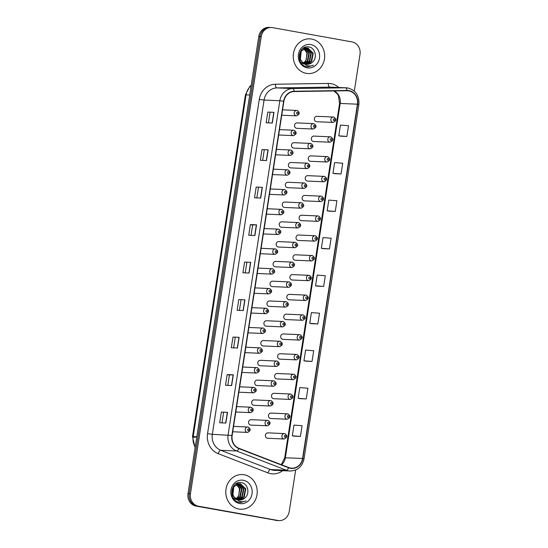 <?xml version="1.0" encoding="UTF-8"?>
<svg xmlns="http://www.w3.org/2000/svg" width="548" height="548" viewBox="0 0 548 548"><rect width="100%" height="100%" fill="white"/><g stroke="black" fill="none" stroke-linecap="round" stroke-linejoin="round"><path stroke-width="0.82" d="M294.324 142.72A2.713 2.459 92.5 0 0 291.468 145.124A2.713 2.459 92.5 0 0 293.79 148.111L310.264 148.816A2.713 2.459 -87.5 0 1 307.942 145.837A2.713 2.459 -87.5 0 1 310.798 143.425M291.262 162.503A2.713 2.459 92.5 0 0 288.406 164.914A2.713 2.459 92.5 0 0 290.728 167.894L307.202 168.599A2.713 2.459 -87.5 0 1 304.873 165.619A2.713 2.459 -87.5 0 1 307.729 163.208M288.2 182.285A2.713 2.459 92.5 0 0 285.344 184.697A2.713 2.459 92.5 0 0 287.666 187.676L304.14 188.389A2.713 2.459 -87.5 0 1 301.811 185.402A2.713 2.459 -87.5 0 1 304.667 182.998M285.138 202.075A2.713 2.459 92.5 0 0 282.282 204.479A2.713 2.459 92.5 0 0 284.604 207.466L301.078 208.172A2.713 2.459 -87.5 0 1 298.749 205.192A2.713 2.459 -87.5 0 1 301.606 202.781M282.069 221.858A2.713 2.459 92.5 0 0 279.213 224.269A2.713 2.459 92.5 0 0 281.542 227.249L298.009 227.954A2.713 2.459 -87.5 0 1 298.242 222.536A2.713 2.459 -87.5 0 1 298.544 222.563M279.007 241.641A2.713 2.459 92.5 0 0 276.151 244.052A2.713 2.459 92.5 0 0 278.48 247.032L294.947 247.744A2.713 2.459 -87.5 0 1 292.625 244.757A2.713 2.459 -87.5 0 1 295.482 242.353M275.945 261.43A2.713 2.459 92.5 0 0 273.089 263.835A2.713 2.459 92.5 0 0 275.418 266.821L291.885 267.527A2.713 2.459 -87.5 0 1 289.563 264.547A2.713 2.459 -87.5 0 1 292.42 262.136M272.883 281.213A2.713 2.459 92.5 0 0 270.027 283.624A2.713 2.459 92.5 0 0 272.349 286.604L288.823 287.31A2.713 2.459 -87.5 0 1 286.501 284.33A2.713 2.459 -87.5 0 1 289.358 281.919M269.822 300.996A2.713 2.459 92.5 0 0 266.965 303.407A2.713 2.459 92.5 0 0 269.287 306.387L285.761 307.099A2.713 2.459 -87.5 0 1 283.432 304.113A2.713 2.459 -87.5 0 1 286.289 301.708M266.76 320.786A2.713 2.459 92.5 0 0 263.903 323.19A2.713 2.459 92.5 0 0 266.225 326.176L282.7 326.882A2.713 2.459 -87.5 0 1 280.371 323.902A2.713 2.459 -87.5 0 1 283.227 321.491M263.698 340.568A2.713 2.459 92.5 0 0 260.841 342.98A2.713 2.459 92.5 0 0 263.163 345.959L279.638 346.665A2.713 2.459 -87.5 0 1 277.309 343.685A2.713 2.459 -87.5 0 1 280.165 341.281M260.629 360.358A2.713 2.459 92.5 0 0 257.772 362.762A2.713 2.459 92.5 0 0 260.101 365.742L276.569 366.454A2.713 2.459 -87.5 0 1 274.247 363.468A2.713 2.459 -87.5 0 1 277.103 361.064M257.567 380.141A2.713 2.459 92.5 0 0 254.71 382.545A2.713 2.459 92.5 0 0 257.039 385.532L273.507 386.237A2.713 2.459 -87.5 0 1 271.185 383.258A2.713 2.459 -87.5 0 1 274.041 380.846M254.505 399.924A2.713 2.459 92.5 0 0 251.648 402.335A2.713 2.459 92.5 0 0 253.977 405.315L270.445 406.02A2.713 2.459 -87.5 0 1 268.123 403.04A2.713 2.459 -87.5 0 1 270.979 400.636M251.443 419.713A2.713 2.459 92.5 0 0 248.587 422.118A2.713 2.459 92.5 0 0 250.909 425.097L267.383 425.81A2.713 2.459 -87.5 0 1 265.061 422.823A2.713 2.459 -87.5 0 1 267.917 420.419M297.386 122.93A2.713 2.459 92.5 0 0 294.529 125.341A2.713 2.459 92.5 0 0 296.858 128.321L313.326 129.033A2.713 2.459 -87.5 0 1 311.004 126.047A2.713 2.459 -87.5 0 1 313.86 123.643M314.189 136.123A2.713 2.459 92.5 0 0 311.333 138.528A2.713 2.459 92.5 0 0 313.661 141.507L330.129 142.22A2.713 2.459 -87.5 0 1 327.807 139.233A2.713 2.459 -87.5 0 1 330.663 136.829M311.127 155.906A2.713 2.459 92.5 0 0 308.271 158.31A2.713 2.459 92.5 0 0 310.593 161.297L327.067 162.003A2.713 2.459 -87.5 0 1 324.745 159.023A2.713 2.459 -87.5 0 1 327.601 156.612M308.065 175.689A2.713 2.459 92.5 0 0 305.209 178.1A2.713 2.459 92.5 0 0 307.531 181.08L324.005 181.785A2.713 2.459 -87.5 0 1 321.676 178.806A2.713 2.459 -87.5 0 1 324.532 176.401M305.003 195.478A2.713 2.459 92.5 0 0 302.147 197.883A2.713 2.459 92.5 0 0 304.469 200.869L320.943 201.575A2.713 2.459 -87.5 0 1 318.614 198.588A2.713 2.459 -87.5 0 1 321.471 196.184M301.941 215.261A2.713 2.459 92.5 0 0 299.085 217.666A2.713 2.459 92.5 0 0 301.407 220.652L317.881 221.358A2.713 2.459 -87.5 0 1 315.552 218.378A2.713 2.459 -87.5 0 1 318.409 215.967M298.872 235.044A2.713 2.459 92.5 0 0 296.016 237.455A2.713 2.459 92.5 0 0 298.345 240.435L314.812 241.147A2.713 2.459 -87.5 0 1 312.49 238.161A2.713 2.459 -87.5 0 1 315.347 235.756M295.81 254.834A2.713 2.459 92.5 0 0 292.954 257.238A2.713 2.459 92.5 0 0 295.283 260.225L311.75 260.93A2.713 2.459 -87.5 0 1 309.428 257.944A2.713 2.459 -87.5 0 1 312.285 255.539M292.748 274.617A2.713 2.459 92.5 0 0 289.892 277.028A2.713 2.459 92.5 0 0 292.221 280.007L308.688 280.713A2.713 2.459 -87.5 0 1 308.921 275.295A2.713 2.459 -87.5 0 1 309.223 275.322M289.687 294.399A2.713 2.459 92.5 0 0 286.83 296.811A2.713 2.459 92.5 0 0 289.159 299.79L305.626 300.503A2.713 2.459 -87.5 0 1 303.304 297.516A2.713 2.459 -87.5 0 1 306.161 295.112M286.625 314.189A2.713 2.459 92.5 0 0 283.768 316.593A2.713 2.459 92.5 0 0 286.09 319.58L302.565 320.285A2.713 2.459 -87.5 0 1 300.236 317.306A2.713 2.459 -87.5 0 1 303.092 314.894M283.563 333.972A2.713 2.459 92.5 0 0 280.706 336.383A2.713 2.459 92.5 0 0 283.028 339.363L299.503 340.068A2.713 2.459 -87.5 0 1 297.174 337.089A2.713 2.459 -87.5 0 1 300.03 334.677M280.501 353.755A2.713 2.459 92.5 0 0 277.644 356.166A2.713 2.459 92.5 0 0 279.966 359.145L296.441 359.858A2.713 2.459 -87.5 0 1 294.112 356.871A2.713 2.459 -87.5 0 1 296.968 354.467M277.432 373.544A2.713 2.459 92.5 0 0 274.575 375.949A2.713 2.459 92.5 0 0 276.904 378.935L293.379 379.641A2.713 2.459 -87.5 0 1 291.05 376.661A2.713 2.459 -87.5 0 1 293.906 374.25M274.37 393.327A2.713 2.459 92.5 0 0 271.513 395.738A2.713 2.459 92.5 0 0 273.842 398.718L290.31 399.424A2.713 2.459 -87.5 0 1 290.543 394.005A2.713 2.459 -87.5 0 1 290.844 394.033M271.308 413.11A2.713 2.459 92.5 0 0 268.452 415.521A2.713 2.459 92.5 0 0 270.781 418.501L287.248 419.213A2.713 2.459 -87.5 0 1 284.926 416.227A2.713 2.459 -87.5 0 1 287.782 413.822M268.246 432.899A2.713 2.459 92.5 0 0 265.39 435.304A2.713 2.459 92.5 0 0 267.719 438.29L284.186 438.996A2.713 2.459 -87.5 0 1 281.864 436.016A2.713 2.459 -87.5 0 1 284.72 433.605M317.251 116.334A2.713 2.459 92.5 0 0 314.394 118.745A2.713 2.459 92.5 0 0 316.723 121.725L333.191 122.43A2.713 2.459 -87.5 0 1 330.869 119.45A2.713 2.459 -87.5 0 1 333.725 117.046M311.613 39.059A17.372 15.714 92.5 0 0 309.702 38.846A17.372 15.714 92.5 0 0 293.331 54.471A17.372 15.714 92.5 0 0 306.305 73.343A17.372 15.714 92.5 0 0 308.209 73.555A17.372 15.714 92.5 0 0 324.587 57.937A17.372 15.714 92.5 0 0 311.613 39.059A17.372 15.714 92.5 0 0 309.702 38.846A17.372 15.714 92.5 0 0 293.331 54.471A17.372 15.714 92.5 0 0 306.305 73.343A17.372 15.714 92.5 0 0 308.209 73.555A17.372 15.714 92.5 0 0 324.587 57.937A17.372 15.714 92.5 0 0 311.613 39.059M244.161 474.76A17.372 15.714 92.5 0 0 242.25 474.547A17.372 15.714 92.5 0 0 225.879 490.172A17.372 15.714 92.5 0 0 238.853 509.044A17.372 15.714 92.5 0 0 240.764 509.256A17.372 15.714 92.5 0 0 257.135 493.638A17.372 15.714 92.5 0 0 244.161 474.76A17.372 15.714 92.5 0 0 242.25 474.547A17.372 15.714 92.5 0 0 225.879 490.172A17.372 15.714 92.5 0 0 238.853 509.044A17.372 15.714 92.5 0 0 240.764 509.256A17.372 15.714 92.5 0 0 257.135 493.638A17.372 15.714 92.5 0 0 244.161 474.76M348.864 90.906A11.583 10.481 -87.5 0 1 357.426 104.189L302.578 458.464A11.583 10.481 -87.5 0 1 291.755 468.177A11.583 10.481 -87.5 0 1 288.714 467.54L238.942 448.305A11.583 10.481 -87.5 0 1 232.147 435.516L283.891 101.264A11.583 10.481 -87.5 0 1 294.173 91.543L347.048 90.756A11.583 10.481 -87.5 0 1 347.596 90.763A11.583 10.481 -87.5 0 1 348.864 90.906M348.912 90.619A11.871 10.741 92.5 0 0 347.042 90.468L294.166 91.256A11.871 10.741 92.5 0 0 283.631 101.222L231.886 435.468A11.871 10.741 92.5 0 0 238.853 448.579L288.625 467.814A11.871 10.741 92.5 0 0 302.839 458.512L357.686 104.236A11.871 10.741 92.5 0 0 348.912 90.619M354.309 91.16L360.002 54.362A10.857 9.823 92.5 0 0 351.98 41.908L272.568 27.64A10.857 9.823 92.5 0 0 271.376 27.503L268.917 27.4A10.857 9.823 92.5 0 0 258.766 36.504L187.998 493.638A10.857 9.823 92.5 0 0 196.02 506.092L276.665 520.415A10.857 9.823 92.5 0 0 277.857 520.545A10.857 9.823 92.5 0 1 276.665 520.415L197.253 506.147L277.891 520.47A10.857 9.823 92.5 0 0 279.083 520.6A10.857 9.823 92.5 0 0 289.234 511.496L295.66 469.999M187.998 493.638L189.224 493.686A10.857 9.823 92.5 0 0 197.253 506.147A10.857 9.823 92.5 0 1 189.224 493.686L259.999 36.558L189.224 493.686L190.457 493.741A10.857 9.823 92.5 0 0 198.486 506.194L277.891 520.47M270.143 27.455A10.857 9.823 92.5 0 0 259.999 36.558A10.857 9.823 92.5 0 1 270.143 27.455M294.269 436.174L300.427 436.441L302.085 425.728L293.988 425.084L292.331 435.797L294.331 436.181M300.078 398.67L306.236 398.944L307.894 388.231L299.79 387.587L298.133 398.3L300.14 398.684M305.88 361.173L312.038 361.447L313.696 350.734L305.599 350.083L303.941 360.796L305.942 361.187M311.689 323.676L317.84 323.95L319.505 313.23L311.401 312.586L309.743 323.299L311.75 323.683M340.712 136.178L346.87 136.452L348.528 125.739L340.431 125.088L338.774 135.808L340.774 136.192M334.91 173.675L341.062 173.949L342.719 163.236L334.623 162.592L332.965 173.305L334.965 173.689M329.101 211.179L335.26 211.453L336.917 200.739L328.821 200.089L327.163 210.802L329.163 211.186M323.299 248.676L329.451 248.95L331.115 238.236L323.012 237.585L321.354 248.299L323.354 248.689M317.491 286.172L323.649 286.446L325.307 275.733L317.21 275.089L315.552 285.803L317.552 286.186M271.376 27.503A10.857 9.823 92.5 0 0 261.225 36.613L190.457 493.741M237.469 348.042L231.311 347.781L232.975 337.068L239.127 337.328L237.469 348.042M231.667 385.545L225.509 385.278L227.167 374.565L233.325 374.832L231.667 385.545M225.858 423.042L219.7 422.775L221.365 412.062L227.523 412.329L225.858 423.042M254.889 235.551L248.73 235.284L250.388 224.57L256.546 224.831L254.889 235.551M260.69 198.047L254.532 197.787L256.19 187.074L262.348 187.334L260.69 198.047M266.499 160.55L260.341 160.283L261.999 149.57L268.157 149.837L266.499 160.55M272.301 123.053L266.143 122.786L267.801 112.073L273.959 112.34L272.301 123.053M243.278 310.545L237.12 310.284L238.777 299.564L244.935 299.831L243.278 310.545M249.08 273.048L242.922 272.781L244.579 262.067L250.737 262.334L249.08 273.048M244.579 262.067L250.737 262.334M238.777 299.564L244.935 299.831M267.801 112.073L273.959 112.34M261.999 149.57L268.157 149.837M256.19 187.074L262.348 187.334M250.388 224.57L252.642 224.975M251.032 235.38L252.642 224.968L256.546 224.831M221.365 412.062L227.523 412.329M227.167 374.565L229.42 374.969M227.81 385.381L229.427 374.969L233.325 374.832M232.975 337.068L239.127 337.328M323.649 286.446L315.552 285.803M329.451 248.95L321.354 248.299M335.26 211.453L327.163 210.802M341.062 173.949L332.965 173.305M346.87 136.452L338.774 135.808M317.84 323.95L309.743 323.299M312.038 361.447L303.941 360.796M306.236 398.944L298.133 398.3M300.427 436.441L292.331 435.797M245.23 272.883L246.84 262.471M256.841 197.883L258.451 187.471M262.643 160.386L264.252 149.974M268.445 122.882L270.061 112.477M239.421 310.38L241.031 299.968M233.619 347.877L235.229 337.465M222.009 422.878L223.618 412.466M275.432 520.36A10.857 9.823 92.5 0 0 276.624 520.497L279.083 520.6M303.613 47.964L305.092 47.847L303.866 47.84M303.982 64.041L300.845 62.438M305.092 47.847L305.825 47.923M304.846 47.84L305.579 47.943M312.113 62.417C317.73 58.314 315.49 48.087 309.278 47.039C298.372 44.114 295.146 64.28 306.298 66.596L308.017 66.842L313.559 65.198C311.223 66.157 308.867 66.24 306.503 65.438L301.77 61.479A8.179 7.405 92.5 0 0 306.168 64.212A8.179 7.405 92.5 0 0 307.065 64.308A8.179 7.405 92.5 0 0 312.113 62.417L306.949 64.301M301.77 61.479L300.366 59.033L301.29 50.943L307.044 47.929L307.908 48.032L313.278 53.19L311.702 61.246L306.236 64.219M302.736 62.835L299.879 59.013L300.804 50.923L307.044 47.929M306.805 47.923L312.792 53.17L311.216 61.225L305.996 64.178M303.311 48.156L303.845 48.409M304.085 48.539L307.414 52.937L305.839 60.992L303.414 63.054M303.27 62.952A8.179 7.405 92.5 0 0 306.325 59.444L306.921 52.916L303.839 48.662M303.133 48.272L303.599 48.519M304.113 47.882L304.839 48.08M305.078 48.162L309.367 53.019L307.791 61.081L304.346 63.609M303.866 47.916L304.592 48.142M304.832 48.238L308.88 52.998L307.305 61.061L304.113 63.486M306.065 47.971L311.326 53.101L309.75 61.164L305.284 63.986M305.818 47.998L310.832 53.081L309.257 61.143L305.051 63.911M310.757 44.559A11.803 10.679 92.5 0 0 298.434 54.307A11.803 10.679 92.5 0 0 307.154 67.849A11.803 10.679 92.5 0 0 319.484 58.095A11.803 10.679 92.5 0 0 310.757 44.559M313.559 65.198L307.901 66.835M236.537 499.742L233.393 498.139M236.167 483.665L238.373 483.624M236.366 483.548L237.64 483.548M237.394 483.542L238.127 483.651M244.661 498.118C250.278 494.015 248.039 483.788 241.826 482.74C230.92 479.822 227.701 499.982 238.853 502.297L240.565 502.543L246.107 500.899C243.771 501.858 241.421 501.941 239.051 501.139L234.318 497.18A8.179 7.405 92.5 0 0 238.716 499.913A8.179 7.405 92.5 0 0 239.613 500.009A8.179 7.405 92.5 0 0 244.661 498.118L239.503 500.002M234.318 497.18L232.914 494.734L233.838 486.645L239.592 483.637L240.456 483.733L245.826 488.891L244.25 496.947L238.784 499.92M235.284 498.536L232.427 494.714L233.352 486.624L239.592 483.637M239.353 483.631L239.969 483.713L245.34 488.871L243.764 496.926L238.544 499.879M235.859 483.857L236.394 484.11M236.633 484.24L239.962 488.638L238.387 496.7L235.962 498.755M235.818 498.653A8.179 7.405 92.5 0 0 238.873 495.145L239.476 488.617L236.387 484.37M235.688 483.98L236.147 484.22M236.661 483.583L237.387 483.781M237.633 483.87L241.915 488.72L240.339 496.783L236.894 499.31M236.414 483.617L237.14 483.843M237.38 483.946L241.428 488.7L239.853 496.762L236.661 499.187M238.613 483.672L243.874 488.809L242.298 496.865L237.839 499.694M238.373 483.706L243.381 488.789L241.805 496.844L237.599 499.612M243.312 480.26A11.803 10.679 92.5 0 0 230.982 490.015A11.803 10.679 92.5 0 0 239.702 503.55A11.803 10.679 92.5 0 0 252.032 493.796A11.803 10.679 92.5 0 0 243.312 480.26M246.107 500.899L240.456 502.537M357.426 104.189L340.185 103.449A11.583 10.481 92.5 0 0 334.068 90.947M282.665 470.684A18.091 16.372 -87.5 0 1 270.705 473.657A18.091 16.372 -87.5 0 1 267.945 472.883L218.173 453.648A18.091 16.372 -87.5 0 1 207.555 433.667L259.3 99.414A18.091 16.372 -87.5 0 1 275.363 84.228L328.238 83.44A18.091 16.372 -87.5 0 1 338.753 87.488M288.625 467.814A3.617 1.473 111.1 0 1 286.357 470.211L270.589 469.533A14.474 13.097 92.5 0 0 272.801 470.157A14.474 13.097 92.5 0 0 274.39 470.328L290.152 471.006A14.474 13.097 -87.5 0 1 286.357 470.211L236.578 450.977A14.474 13.097 -87.5 0 1 228.084 434.989L279.829 100.736L283.631 101.222M294.166 91.256A3.617 1.541 89.1 0 0 292.68 88.591L276.918 87.913A14.474 13.097 92.5 0 0 264.067 100.058L279.829 100.736A14.474 13.097 -87.5 0 1 292.68 88.591L345.555 87.796A14.474 13.097 -87.5 0 1 346.24 87.81A14.474 13.097 -87.5 0 1 347.829 87.988M302.839 458.512L304.037 458.84L358.878 104.565C359.461 95.811 355.803 90.283 347.918 87.995L330.478 87.132A14.474 13.097 92.5 0 0 329.793 87.125L276.918 87.913A3.617 1.541 -90.9 0 1 275.363 84.228M347.042 90.468A3.617 1.541 89.1 0 0 345.555 87.796L329.793 87.125A3.617 1.541 -90.9 0 1 328.238 83.44M231.886 435.468L212.323 434.311A14.474 13.097 92.5 0 0 220.817 450.298L270.589 469.533A3.617 1.473 -68.9 0 0 267.945 472.883M238.853 448.579A3.617 1.473 111.1 0 1 236.578 450.977L220.817 450.298A3.617 1.473 -68.9 0 0 218.173 453.648M358.878 104.565L357.686 104.236M261.225 36.613L258.766 36.504M198.486 506.194L196.02 506.092M259.3 99.414L264.067 100.058L212.323 434.311L207.555 433.667M281.61 464.8A11.583 10.481 92.5 0 0 285.344 457.724L340.185 103.449L339.561 103.497L338.486 95.873L337.39 94.016L333.855 90.954M302.578 458.464L284.713 457.772L339.561 103.497M248.908 273.041L250.566 262.328M254.71 235.537L256.368 224.831M260.519 198.04L262.177 187.334M266.321 160.543L267.979 149.837M272.13 123.047L273.788 112.333M243.1 310.538L244.757 299.831M237.298 348.035L238.955 337.328M231.489 385.539L233.147 374.825M225.687 423.035L227.345 412.329M251.162 85.632A14.474 13.097 92.5 0 0 246.1 94.818L249.71 94.975M195.314 437.386A7.24 0.377 8.8 0 1 192.499 436.646L245.408 94.873A7.24 0.377 8.8 0 1 246.1 94.818L193.191 436.592L196.801 436.749M195.109 447.702L192.499 436.646A7.24 0.377 8.8 0 1 193.191 436.592A14.474 13.097 92.5 0 0 195.211 447.052M334.218 118.861A0.904 0.822 92.5 0 0 333.273 119.608A0.904 0.822 92.5 0 0 333.944 120.649A0.904 0.822 92.5 0 0 334.89 119.902A0.904 0.822 92.5 0 0 334.218 118.861M314.073 127.246A0.904 0.822 92.5 0 0 314.353 125.458A0.904 0.822 92.5 0 0 314.073 127.246M281.734 115.21L296.523 115.84A2.713 2.459 -87.5 0 1 294.201 112.861A2.713 2.459 -87.5 0 1 297.057 110.449M297.269 114.059A0.904 0.822 92.5 0 0 297.55 112.272A0.904 0.822 92.5 0 0 297.269 114.059M331.156 138.644A0.904 0.822 92.5 0 0 330.876 140.432A0.904 0.822 92.5 0 0 331.156 138.644M328.094 158.434A0.904 0.822 92.5 0 0 327.814 160.215A0.904 0.822 92.5 0 0 328.094 158.434M325.026 178.216A0.904 0.822 92.5 0 0 324.08 178.963A0.904 0.822 92.5 0 0 324.752 180.004A0.904 0.822 92.5 0 0 325.697 179.258A0.904 0.822 92.5 0 0 325.026 178.216M321.964 197.999A0.904 0.822 92.5 0 0 321.69 199.787A0.904 0.822 92.5 0 0 322.635 199.04A0.904 0.822 92.5 0 0 321.964 197.999M311.011 147.028A0.904 0.822 92.5 0 0 311.291 145.247A0.904 0.822 92.5 0 0 311.011 147.028M307.949 166.818A0.904 0.822 92.5 0 0 308.223 165.03A0.904 0.822 92.5 0 0 307.277 165.777A0.904 0.822 92.5 0 0 307.949 166.818M304.887 186.601A0.904 0.822 92.5 0 0 305.832 185.854A0.904 0.822 92.5 0 0 305.161 184.813A0.904 0.822 92.5 0 0 304.215 185.56A0.904 0.822 92.5 0 0 304.887 186.601M318.902 217.789A0.904 0.822 92.5 0 0 318.628 219.57A0.904 0.822 92.5 0 0 318.902 217.789M315.84 237.572A0.904 0.822 92.5 0 0 314.894 238.318A0.904 0.822 92.5 0 0 315.566 239.36A0.904 0.822 92.5 0 0 316.511 238.613A0.904 0.822 92.5 0 0 315.84 237.572M312.778 257.361A0.904 0.822 92.5 0 0 312.504 259.142A0.904 0.822 92.5 0 0 312.778 257.361M301.825 206.384A0.904 0.822 92.5 0 0 302.099 204.603A0.904 0.822 92.5 0 0 301.825 206.384M298.763 226.173A0.904 0.822 92.5 0 0 299.037 224.385A0.904 0.822 92.5 0 0 298.091 225.132A0.904 0.822 92.5 0 0 298.763 226.173M295.694 245.956A0.904 0.822 92.5 0 0 295.975 244.168A0.904 0.822 92.5 0 0 295.694 245.956M309.716 277.144A0.904 0.822 92.5 0 0 309.435 278.932A0.904 0.822 92.5 0 0 309.716 277.144M306.654 296.927A0.904 0.822 92.5 0 0 306.373 298.715A0.904 0.822 92.5 0 0 306.654 296.927M303.585 316.717A0.904 0.822 92.5 0 0 303.311 318.498A0.904 0.822 92.5 0 0 303.585 316.717M300.523 336.499A0.904 0.822 92.5 0 0 299.578 337.246A0.904 0.822 92.5 0 0 300.249 338.287A0.904 0.822 92.5 0 0 300.523 336.499M297.461 356.282A0.904 0.822 92.5 0 0 296.516 357.029A0.904 0.822 92.5 0 0 297.187 358.07A0.904 0.822 92.5 0 0 298.133 357.323A0.904 0.822 92.5 0 0 297.461 356.282M292.632 265.739A0.904 0.822 92.5 0 0 292.913 263.958A0.904 0.822 92.5 0 0 292.632 265.739M289.57 285.529A0.904 0.822 92.5 0 0 289.851 283.741A0.904 0.822 92.5 0 0 289.57 285.529M286.508 305.311A0.904 0.822 92.5 0 0 287.453 304.565A0.904 0.822 92.5 0 0 286.782 303.524A0.904 0.822 92.5 0 0 286.508 305.311M283.446 325.094A0.904 0.822 92.5 0 0 283.72 323.313A0.904 0.822 92.5 0 0 283.446 325.094M280.384 344.884A0.904 0.822 92.5 0 0 281.329 344.137A0.904 0.822 92.5 0 0 280.658 343.096A0.904 0.822 92.5 0 0 279.713 343.843A0.904 0.822 92.5 0 0 280.384 344.884M294.399 376.072A0.904 0.822 92.5 0 0 294.125 377.853A0.904 0.822 92.5 0 0 294.399 376.072M291.337 395.855A0.904 0.822 92.5 0 0 290.392 396.601A0.904 0.822 92.5 0 0 291.063 397.643A0.904 0.822 92.5 0 0 291.337 395.855M288.275 415.637A0.904 0.822 92.5 0 0 287.995 417.425A0.904 0.822 92.5 0 0 288.275 415.637M285.213 435.427A0.904 0.822 92.5 0 0 284.933 437.208A0.904 0.822 92.5 0 0 285.213 435.427M277.322 364.667A0.904 0.822 92.5 0 0 278.268 363.92A0.904 0.822 92.5 0 0 277.596 362.879A0.904 0.822 92.5 0 0 277.322 364.667M274.253 384.449A0.904 0.822 92.5 0 0 274.534 382.668A0.904 0.822 92.5 0 0 274.253 384.449M271.192 404.239A0.904 0.822 92.5 0 0 271.472 402.451A0.904 0.822 92.5 0 0 271.192 404.239M268.13 424.022A0.904 0.822 92.5 0 0 268.41 422.234A0.904 0.822 92.5 0 0 268.13 424.022M278.672 134.993L293.461 135.63A2.713 2.459 -87.5 0 1 291.132 132.643A2.713 2.459 -87.5 0 1 293.988 130.239M294.208 133.842A0.904 0.822 92.5 0 0 295.153 133.096A0.904 0.822 92.5 0 0 294.481 132.054A0.904 0.822 92.5 0 0 294.208 133.842M275.61 154.776L290.399 155.413A2.713 2.459 -87.5 0 1 288.07 152.433A2.713 2.459 -87.5 0 1 290.926 150.022M291.146 153.625A0.904 0.822 92.5 0 0 291.42 151.844A0.904 0.822 92.5 0 0 291.146 153.625M272.548 174.565L287.337 175.196A2.713 2.459 -87.5 0 1 285.008 172.216A2.713 2.459 -87.5 0 1 287.864 169.812M288.084 173.415A0.904 0.822 92.5 0 0 289.029 172.668A0.904 0.822 92.5 0 0 288.358 171.627A0.904 0.822 92.5 0 0 287.412 172.373A0.904 0.822 92.5 0 0 288.084 173.415M269.479 194.348L284.268 194.985A2.713 2.459 -87.5 0 1 281.946 191.999A2.713 2.459 -87.5 0 1 284.802 189.594M285.022 193.197A0.904 0.822 92.5 0 0 285.967 192.451A0.904 0.822 92.5 0 0 285.296 191.41A0.904 0.822 92.5 0 0 285.022 193.197M266.417 214.131L281.206 214.768A2.713 2.459 -87.5 0 1 278.884 211.788A2.713 2.459 -87.5 0 1 281.741 209.377M281.96 212.98A0.904 0.822 92.5 0 0 282.234 211.199A0.904 0.822 92.5 0 0 281.96 212.98M263.355 233.921L278.144 234.551A2.713 2.459 -87.5 0 1 275.822 231.571A2.713 2.459 -87.5 0 1 278.679 229.167M278.891 232.77A0.904 0.822 92.5 0 0 279.172 230.982A0.904 0.822 92.5 0 0 278.891 232.77M260.293 253.703L275.082 254.341A2.713 2.459 -87.5 0 1 272.76 251.354A2.713 2.459 -87.5 0 1 275.617 248.95M275.829 252.553A0.904 0.822 92.5 0 0 276.11 250.765A0.904 0.822 92.5 0 0 275.829 252.553M257.231 273.486L272.02 274.123A2.713 2.459 -87.5 0 1 269.691 271.144A2.713 2.459 -87.5 0 1 272.548 268.732M272.767 272.335A0.904 0.822 92.5 0 0 273.041 270.554A0.904 0.822 92.5 0 0 272.767 272.335M254.169 293.276L268.958 293.906A2.713 2.459 -87.5 0 1 266.629 290.926A2.713 2.459 -87.5 0 1 269.486 288.522M269.705 292.125A0.904 0.822 92.5 0 0 270.65 291.378A0.904 0.822 92.5 0 0 269.979 290.337A0.904 0.822 92.5 0 0 269.034 291.084A0.904 0.822 92.5 0 0 269.705 292.125M251.107 313.059L265.896 313.696A2.713 2.459 -87.5 0 1 263.567 310.709A2.713 2.459 -87.5 0 1 266.424 308.305M266.643 311.908A0.904 0.822 92.5 0 0 267.588 311.161A0.904 0.822 92.5 0 0 266.917 310.12A0.904 0.822 92.5 0 0 266.643 311.908M248.039 332.841L262.828 333.479A2.713 2.459 -87.5 0 1 260.506 330.499A2.713 2.459 -87.5 0 1 263.362 328.088M263.581 331.691A0.904 0.822 92.5 0 0 263.855 329.91A0.904 0.822 92.5 0 0 263.581 331.691M244.977 352.631L259.766 353.268A2.713 2.459 -87.5 0 1 257.444 350.282A2.713 2.459 -87.5 0 1 260.3 347.877M260.519 351.48A0.904 0.822 92.5 0 0 261.464 350.734A0.904 0.822 92.5 0 0 260.793 349.693A0.904 0.822 92.5 0 0 259.848 350.439A0.904 0.822 92.5 0 0 260.519 351.48M241.915 372.414L256.704 373.051A2.713 2.459 -87.5 0 1 254.382 370.064A2.713 2.459 -87.5 0 1 257.238 367.66M257.45 371.263A0.904 0.822 92.5 0 0 257.731 369.482A0.904 0.822 92.5 0 0 257.45 371.263M238.853 392.197L253.642 392.834A2.713 2.459 -87.5 0 1 253.875 387.415A2.713 2.459 -87.5 0 1 254.176 387.443M254.388 391.053A0.904 0.822 92.5 0 0 254.669 389.265A0.904 0.822 92.5 0 0 254.388 391.053M235.791 411.986L250.58 412.623A2.713 2.459 -87.5 0 1 248.251 409.637A2.713 2.459 -87.5 0 1 251.107 407.233M251.327 410.836A0.904 0.822 92.5 0 0 252.272 410.089A0.904 0.822 92.5 0 0 251.601 409.048A0.904 0.822 92.5 0 0 250.655 409.794A0.904 0.822 92.5 0 0 251.327 410.836M232.729 431.769L247.518 432.406A2.713 2.459 -87.5 0 1 245.189 429.427A2.713 2.459 -87.5 0 1 248.045 427.015M248.265 430.618A0.904 0.822 92.5 0 0 248.539 428.837A0.904 0.822 92.5 0 0 248.265 430.618M290.152 471.006C297.619 470.677 302.249 466.622 304.037 458.84M281.288 464.67L284.713 457.772M245.408 94.873L249.874 86.331L251.224 85.228M316.956 116.299L333.766 117.046C336.76 119.08 336.568 120.875 333.191 122.43M313.326 129.033C316.703 127.472 316.895 125.677 313.901 123.643L297.091 122.903M296.523 115.84C299.9 114.285 300.092 112.484 297.098 110.456L282.569 109.812M313.894 136.089L330.704 136.836C333.698 138.863 333.506 140.658 330.129 142.22M310.832 155.872L327.642 156.618C330.636 158.646 330.444 160.441 327.067 162.003M307.764 175.655L324.58 176.401C327.574 178.436 327.382 180.23 324.005 181.785M304.702 195.444L321.518 196.191C324.505 198.218 324.313 200.013 320.943 201.575M310.264 148.816C313.641 147.254 313.833 145.46 310.839 143.432L294.023 142.686M307.202 168.599C310.572 167.037 310.764 165.243 307.777 163.215L290.961 162.468M304.14 188.389C307.51 186.827 307.702 185.032 304.715 182.998L287.899 182.258M301.64 215.227L318.457 215.974C321.443 218.001 321.251 219.796 317.881 221.358M298.578 235.01L315.388 235.756C318.381 237.791 318.189 239.586 314.812 241.147M295.516 254.799L312.326 255.546C315.319 257.574 315.127 259.368 311.75 260.93M301.078 208.172C304.448 206.61 304.64 204.815 301.647 202.787L284.837 202.041M298.009 227.954C301.386 226.393 301.578 224.598 298.585 222.57L281.775 221.824M294.947 247.744C298.324 246.182 298.516 244.387 295.523 242.353L278.713 241.613M292.454 274.582L309.264 275.329C312.257 277.356 312.065 279.151 308.688 280.713M289.392 294.372L306.202 295.112C309.195 297.146 309.004 298.941 305.626 300.503M286.323 314.155L303.14 314.901C306.133 316.929 305.942 318.724 302.565 320.285M283.261 333.938L300.078 334.684C303.065 336.712 302.873 338.506 299.503 340.068M280.199 353.727L297.016 354.467C300.003 356.501 299.811 358.296 296.441 359.858M291.885 267.527C295.262 265.965 295.454 264.17 292.461 262.143L275.651 261.396M288.823 287.31C292.2 285.755 292.392 283.953 289.399 281.925L272.582 281.179M285.761 307.099C289.132 305.537 289.323 303.743 286.337 301.715L269.52 300.968M282.7 326.882C286.07 325.32 286.262 323.526 283.275 321.498L266.458 320.751M279.638 346.665C283.008 345.11 283.2 343.315 280.206 341.281L263.396 340.534M277.137 373.51L293.947 374.257C296.941 376.284 296.749 378.079 293.379 379.641M274.075 393.293L290.885 394.039C293.879 396.067 293.687 397.862 290.31 399.424M271.013 413.082L287.823 413.822C290.817 415.857 290.625 417.651 287.248 419.213M267.951 432.865L284.761 433.612C287.755 435.639 287.563 437.434 284.186 438.996M276.569 366.454C279.946 364.893 280.138 363.098 277.144 361.07L260.334 360.324M273.507 386.237C276.884 384.675 277.076 382.881 274.082 380.853L257.272 380.107M270.445 406.02C273.822 404.465 274.014 402.67 271.02 400.636L254.21 399.889M267.383 425.81C270.76 424.248 270.952 422.453 267.958 420.426L251.142 419.679M293.461 135.63C296.838 134.068 297.023 132.274 294.036 130.246L279.507 129.595M290.399 155.413C293.769 153.851 293.961 152.056 290.974 150.029L276.445 149.378M287.337 175.196C290.707 173.641 290.899 171.846 287.912 169.812L273.384 169.168M284.268 194.985C287.645 193.423 287.837 191.629 284.844 189.601L270.315 188.95M281.206 214.768C284.583 213.206 284.775 211.412 281.782 209.384L267.253 208.733M278.144 234.551C281.521 232.996 281.713 231.201 278.72 229.167L264.191 228.523M275.082 254.341C278.459 252.779 278.651 250.984 275.658 248.956L261.129 248.306M272.02 274.123C275.397 272.562 275.589 270.767 272.596 268.739L258.067 268.088M268.958 293.906C272.329 292.351 272.52 290.556 269.534 288.522L255.005 287.878M265.896 313.696C269.267 312.134 269.458 310.339 266.472 308.312L251.943 307.661M262.828 333.479C266.205 331.917 266.397 330.122 263.403 328.094L248.874 327.444M259.766 353.268C263.143 351.706 263.335 349.912 260.341 347.877L245.812 347.233M256.704 373.051C260.081 371.489 260.273 369.695 257.279 367.667L242.75 367.016M253.642 392.834C257.019 391.272 257.211 389.477 254.217 387.45L239.688 386.806M250.58 412.623C253.957 411.062 254.149 409.267 251.155 407.233L236.626 406.589M247.518 432.406C250.888 430.844 251.08 429.05 248.093 427.022L233.564 426.371"/></g></svg>
